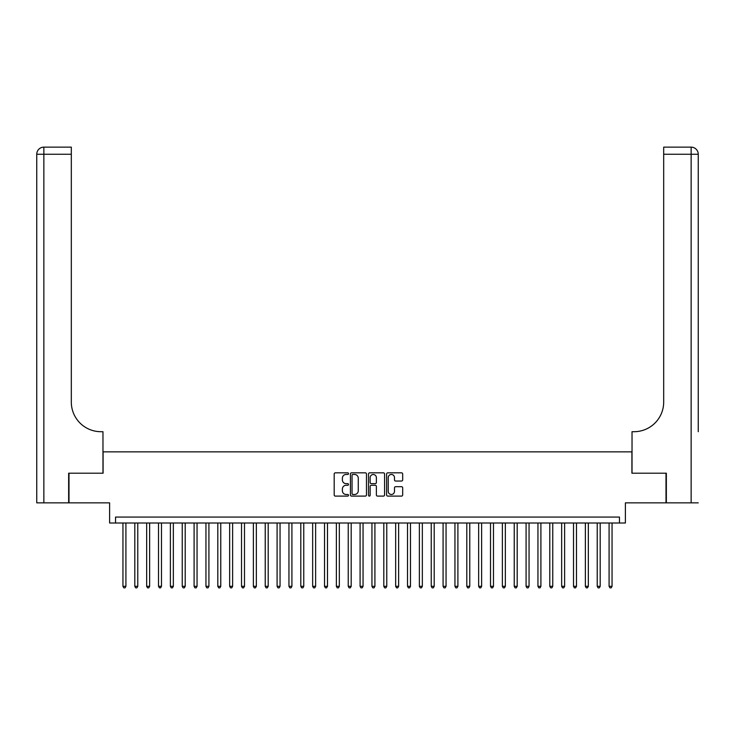 <?xml version="1.0" encoding="UTF-8"?>
<svg xmlns="http://www.w3.org/2000/svg" width="735" height="735" viewBox="0 0 735 735"><rect width="100%" height="100%" fill="white"/><g stroke="black" fill="none" stroke-linecap="round" stroke-linejoin="round"><path stroke-width="1.1" d="M348.528 473.643A0.818 0.818 0 0 0 347.71 472.835L335.353 472.835A1.167 1.167 0 0 0 334.186 473.992L334.186 494.94A1.167 1.167 0 0 0 335.353 496.107L347.71 496.107A0.818 0.818 0 0 0 348.528 495.289A0.818 0.818 0 0 0 347.71 494.48L346.112 494.48A3.721 3.721 0 0 1 342.391 490.75L342.391 489.005A3.721 3.721 0 0 1 346.112 485.284L347.71 485.284A0.818 0.818 0 0 0 348.528 484.466A0.818 0.818 0 0 0 347.71 483.658L346.112 483.658A3.721 3.721 0 0 1 342.391 479.927L342.391 478.182A3.721 3.721 0 0 1 346.112 474.461L347.71 474.461A0.818 0.818 0 0 0 348.528 473.643M401.512 481.039A1.167 1.167 0 0 0 402.679 479.872L402.679 473.992A1.167 1.167 0 0 0 401.512 472.835L387.777 472.835A1.167 1.167 0 0 0 386.619 473.992L386.619 494.94A1.167 1.167 0 0 0 387.777 496.107L401.512 496.107A1.167 1.167 0 0 0 402.679 494.94L402.679 487.847A1.167 1.167 0 0 0 401.512 486.68L395.632 486.68A1.167 1.167 0 0 0 394.474 487.847L394.474 491.366A3.115 3.115 0 0 1 391.36 494.48A3.115 3.115 0 0 1 388.245 491.366L388.245 477.575A3.115 3.115 0 0 1 391.36 474.461A3.115 3.115 0 0 1 394.474 477.575L394.474 479.872A1.167 1.167 0 0 0 395.632 481.039L401.512 481.039M619.458 523.008L625.393 523.008L625.393 502.85L666.002 502.85L666.002 473.202L631.907 473.202L631.907 451.86L103.093 451.86L103.093 473.202L68.998 473.202L68.998 502.85L109.607 502.85L109.607 523.008L619.458 523.008L619.458 517.072L115.542 517.072L115.542 523.008M366.48 473.992A1.167 1.167 0 0 0 365.313 472.835L351.587 472.835A1.167 1.167 0 0 0 350.42 473.992L350.42 494.94A1.167 1.167 0 0 0 351.587 496.107L365.313 496.107A1.167 1.167 0 0 0 366.48 494.94L366.48 473.992M369.687 472.835L383.413 472.835A1.167 1.167 0 0 1 384.58 473.992L384.58 494.94A1.167 1.167 0 0 1 383.413 496.107L377.542 496.107A1.167 1.167 0 0 1 376.375 494.94L376.375 486.451A1.167 1.167 0 0 0 375.208 485.284L371.313 485.284A1.167 1.167 0 0 0 370.146 486.451L370.146 495.289A0.818 0.818 0 0 1 369.337 496.107A0.818 0.818 0 0 1 368.52 495.289L368.52 473.992A1.167 1.167 0 0 1 369.687 472.835M352.864 474.461A0.818 0.818 0 0 0 352.047 475.279L352.047 493.663A0.818 0.818 0 0 0 352.864 494.48L354.555 494.48A3.721 3.721 0 0 0 358.276 490.75L358.276 478.182A3.721 3.721 0 0 0 354.555 474.461L352.864 474.461M376.375 477.631A3.115 3.115 0 0 0 373.261 474.516A3.115 3.115 0 0 0 370.146 477.631L370.146 482.491A1.167 1.167 0 0 0 371.313 483.658L375.208 483.658A1.167 1.167 0 0 0 376.375 482.491L376.375 477.631M122.947 523.008L122.947 586.319L125.915 586.319L125.915 523.008M125.915 586.319L125.023 587.862L123.838 587.862L122.947 586.319M68.649 473.202L102.973 473.202L102.973 431.702L100.952 431.702A29.639 29.639 0 0 1 71.313 402.063L71.313 154.249L43.861 154.249L43.861 502.85L68.649 502.85L68.649 473.202M43.861 502.85L36.75 502.85L36.75 154.249A7.111 7.111 0 0 1 43.861 147.138L71.313 147.138L71.313 154.249M36.75 431.702L36.75 154.249L43.861 154.249L43.861 147.138M100.952 431.702A29.639 29.639 0 0 1 71.313 402.063M698.25 502.85L666.351 502.85L666.351 473.202L632.026 473.202L632.026 431.702L634.048 431.702A29.639 29.639 0 0 0 663.687 402.063L663.687 147.138L691.139 147.138A7.111 7.111 0 0 1 698.25 154.249L698.25 431.702M634.048 431.702A29.639 29.639 0 0 0 663.687 402.063M134.808 523.008L134.808 586.319L137.776 586.319L137.776 523.008M137.776 586.319L136.885 587.862L135.699 587.862L134.808 586.319M146.66 523.008L146.66 586.319L149.628 586.319L149.628 523.008M149.628 586.319L148.736 587.862L147.551 587.862L146.66 586.319M158.521 523.008L158.521 586.319L161.489 586.319L161.489 523.008M161.489 586.319L160.597 587.862L159.412 587.862L158.521 586.319M170.382 523.008L170.382 586.319L173.341 586.319L173.341 523.008M173.341 586.319L172.449 587.862L171.264 587.862L170.382 586.319M182.234 523.008L182.234 586.319L185.202 586.319L185.202 523.008M185.202 586.319L184.31 587.862L183.125 587.862L182.234 586.319M194.095 523.008L194.095 586.319L197.053 586.319L197.053 523.008M197.053 586.319L196.162 587.862L194.977 587.862L194.095 586.319M205.947 523.008L205.947 586.319L208.915 586.319L208.915 523.008M208.915 586.319L208.023 587.862L206.838 587.862L205.947 586.319M217.808 523.008L217.808 586.319L220.766 586.319L220.766 523.008M220.766 586.319L219.884 587.862L218.699 587.862L217.808 586.319M229.66 523.008L229.66 586.319L232.627 586.319L232.627 523.008M232.627 586.319L231.736 587.862L230.551 587.862L229.66 586.319M241.521 523.008L241.521 586.319L244.489 586.319L244.489 523.008M244.489 586.319L243.597 587.862L242.412 587.862L241.521 586.319M253.373 523.008L253.373 586.319L256.34 586.319L256.34 523.008M256.34 586.319L255.449 587.862L254.264 587.862L253.373 586.319M265.234 523.008L265.234 586.319L268.202 586.319L268.202 523.008M268.202 586.319L267.31 587.862L266.125 587.862L265.234 586.319M277.095 523.008L277.095 586.319L280.053 586.319L280.053 523.008M280.053 586.319L279.162 587.862L277.977 587.862L277.095 586.319M288.947 523.008L288.947 586.319L291.914 586.319L291.914 523.008M291.914 586.319L291.023 587.862L289.838 587.862L288.947 586.319M300.808 523.008L300.808 586.319L303.766 586.319L303.766 523.008M303.766 586.319L302.875 587.862L301.69 587.862L300.808 586.319M312.66 523.008L312.66 586.319L315.627 586.319L315.627 523.008M315.627 586.319L314.736 587.862L313.551 587.862L312.66 586.319M324.521 523.008L324.521 586.319L327.479 586.319L327.479 523.008M327.479 586.319L326.597 587.862L325.412 587.862L324.521 586.319M336.373 523.008L336.373 586.319L339.34 586.319L339.34 523.008M339.34 586.319L338.449 587.862L337.264 587.862L336.373 586.319M348.234 523.008L348.234 586.319L351.192 586.319L351.192 523.008M351.192 586.319L350.31 587.862L349.125 587.862L348.234 586.319M360.086 523.008L360.086 586.319L363.053 586.319L363.053 523.008M363.053 586.319L362.162 587.862L360.977 587.862L360.086 586.319M371.947 523.008L371.947 586.319L374.914 586.319L374.914 523.008M374.914 586.319L374.023 587.862L372.838 587.862L371.947 586.319M383.808 523.008L383.808 586.319L386.766 586.319L386.766 523.008M386.766 586.319L385.875 587.862L384.69 587.862L383.808 586.319M395.66 523.008L395.66 586.319L398.627 586.319L398.627 523.008M398.627 586.319L397.736 587.862L396.551 587.862L395.66 586.319M407.521 523.008L407.521 586.319L410.479 586.319L410.479 523.008M410.479 586.319L409.588 587.862L408.403 587.862L407.521 586.319M419.373 523.008L419.373 586.319L422.34 586.319L422.34 523.008M422.34 586.319L421.449 587.862L420.264 587.862L419.373 586.319M431.234 523.008L431.234 586.319L434.192 586.319L434.192 523.008M434.192 586.319L433.31 587.862L432.125 587.862L431.234 586.319M443.086 523.008L443.086 586.319L446.053 586.319L446.053 523.008M446.053 586.319L445.162 587.862L443.977 587.862L443.086 586.319M454.947 523.008L454.947 586.319L457.905 586.319L457.905 523.008M457.905 586.319L457.023 587.862L455.838 587.862L454.947 586.319M466.798 523.008L466.798 586.319L469.766 586.319L469.766 523.008M469.766 586.319L468.875 587.862L467.69 587.862L466.798 586.319M478.66 523.008L478.66 586.319L481.627 586.319L481.627 523.008M481.627 586.319L480.736 587.862L479.551 587.862L478.66 586.319M490.511 523.008L490.511 586.319L493.479 586.319L493.479 523.008M493.479 586.319L492.588 587.862L491.403 587.862L490.511 586.319M502.372 523.008L502.372 586.319L505.34 586.319L505.34 523.008M505.34 586.319L504.449 587.862L503.264 587.862L502.372 586.319M514.234 523.008L514.234 586.319L517.192 586.319L517.192 523.008M517.192 586.319L516.301 587.862L515.116 587.862L514.234 586.319M526.085 523.008L526.085 586.319L529.053 586.319L529.053 523.008M529.053 586.319L528.162 587.862L526.977 587.862L526.085 586.319M537.946 523.008L537.946 586.319L540.905 586.319L540.905 523.008M540.905 586.319L540.023 587.862L538.838 587.862L537.946 586.319M549.798 523.008L549.798 586.319L552.766 586.319L552.766 523.008M552.766 586.319L551.875 587.862L550.69 587.862L549.798 586.319M561.659 523.008L561.659 586.319L564.618 586.319L564.618 523.008M564.618 586.319L563.736 587.862L562.551 587.862L561.659 586.319M573.511 523.008L573.511 586.319L576.479 586.319L576.479 523.008M576.479 586.319L575.588 587.862L574.403 587.862L573.511 586.319M585.372 523.008L585.372 586.319L588.34 586.319L588.34 523.008M588.34 586.319L587.449 587.862L586.264 587.862L585.372 586.319M597.224 523.008L597.224 586.319L600.192 586.319L600.192 523.008M600.192 586.319L599.301 587.862L598.115 587.862L597.224 586.319M609.085 523.008L609.085 586.319L612.053 586.319L612.053 523.008M612.053 586.319L611.162 587.862L609.976 587.862L609.085 586.319M691.139 502.85L691.139 154.249L663.687 154.249M691.139 147.138L691.139 154.249L698.25 154.249"/></g></svg>

